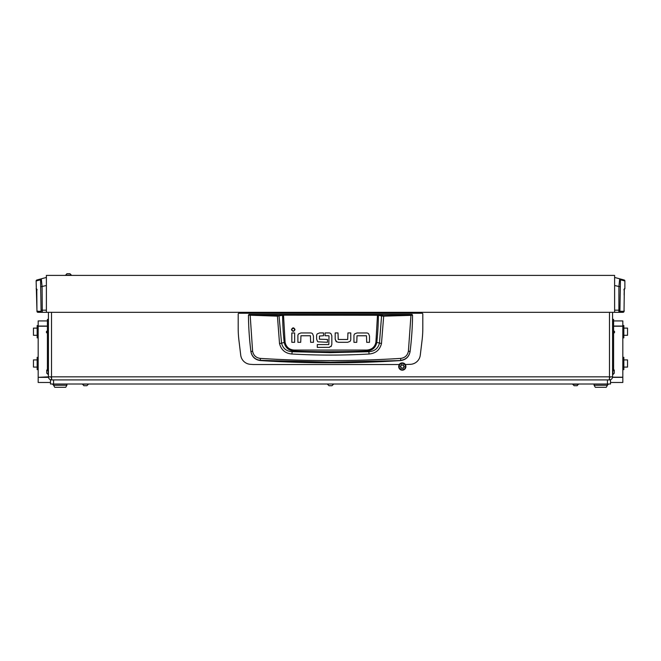 <?xml version="1.0" encoding="UTF-8"?>
<svg xmlns="http://www.w3.org/2000/svg" width="661" height="661" viewBox="0 0 661 661"><rect width="100%" height="100%" fill="white"/><g stroke="black" fill="none" stroke-linecap="round" stroke-linejoin="round"><path stroke-width="0.99" d="M46.386 312.322L46.386 275.397L614.614 275.397L614.614 312.322L37.991 312.322A1.025 1.025 -90 0 1 36.966 311.298L41.089 311.298L40.544 279.801L36.124 280.983L36.966 311.298M624.116 279.991L619.696 278.81L624.116 279.991A1.025 1.025 0 0 1 624.876 280.983L620.456 279.801L619.911 311.298A1.025 1.025 90 0 1 618.886 312.322L618.903 286.659L619.696 278.81A1.025 1.025 105 0 1 620.456 279.801M618.886 312.322L614.614 312.322M619.911 311.298L624.034 311.298L624.323 288.725A1.025 1.025 90 0 1 624.273 289.047L624.273 289.031M624.034 311.298A1.025 1.025 90 0 1 623.009 312.322L618.721 312.322L623.009 312.322C624.108 311.612 624.455 310.976 624.067 310.414L624.058 310.761M614.614 277.446L619.696 278.81M614.614 285.511L619.927 286.717M36.884 279.991L41.304 278.81L36.884 279.991A1.025 1.025 0 0 0 36.124 280.983M46.386 277.446L41.304 278.81L42.097 286.659L42.279 312.322L40.354 312.322M41.304 278.81A1.025 1.025 75 0 0 40.544 279.801L40.643 279.909M40.742 280.289L40.825 280.925M36.95 311.067L37.991 312.322L36.933 310.414L36.801 290.493M46.386 285.511L41.073 286.717M42.114 312.322A1.025 1.025 -90 0 1 41.089 311.298M65.513 275.116L71.363 275.116L69.942 273.704L66.926 273.704L65.513 275.397M612.565 337.961L612.565 339.812M48.435 312.322L48.435 376.836L51.508 376.836L51.69 379.91M609.31 379.91L609.492 376.836L612.565 376.836L612.565 312.322M612.565 376.836C612.367 378.695 611.342 379.72 609.492 379.91L609.425 377.861M51.575 377.861L50.484 376.836M610.516 376.836L609.492 377.861M48.476 377.348L38.181 377.348L48.435 376.836C48.633 378.695 49.658 379.72 51.508 379.91L51.508 377.861M293.244 330.938A1.281 1.281 0 0 1 291.955 329.657A1.281 1.281 0 0 1 293.244 328.368A1.281 1.281 0 0 1 294.525 329.657A1.281 1.281 0 0 1 293.244 330.938M248.966 314.421L412.034 314.421L412.547 315.148C412.456 326.988 411.638 339.093 410.101 351.445L410.084 351.602C409.035 356.866 405.862 359.857 400.549 360.575A1095.608 1095.608 0 0 1 260.451 360.575L260.417 360.336C255.105 359.642 251.932 356.684 250.899 351.445C249.362 339.093 248.544 326.988 248.453 315.148L277.306 316.148L283.486 315.157L378.398 315.264L381.571 316.032L379.439 343.175C378.1 348.454 374.564 351.297 368.846 351.702L366.599 351.082A1084.478 1084.478 0 0 1 294.401 351.082C288.799 350.669 285.403 347.785 284.213 342.431L281.561 343.175L278.992 315.528L248.966 314.421L248.453 315.148L248.966 314.636M369.094 354.015L368.846 351.702L330.5 352.66L292.154 351.702L291.906 354.015C317.635 355.436 343.365 355.436 369.094 354.015C375.729 353.412 379.86 349.917 381.48 343.538L383.694 316.148L410.96 315.355L408.399 351.214C407.523 355.436 404.962 357.832 400.706 358.394C353.908 361.336 307.101 361.336 260.294 358.394C256.047 357.832 253.477 355.436 252.601 351.214L250.916 351.602C251.957 356.866 255.138 359.857 260.451 360.575M300.953 332.946L298.632 333.871L300.953 332.946L310.571 332.946A2.892 2.892 0 0 1 312.529 333.706L313.454 336.028L312.529 333.706M335.185 339.217L335.185 332.937L338.011 332.937L338.217 339.473L347.686 339.473L347.934 332.937L350.76 332.937L350.76 339.465A2.826 2.826 0 0 1 350.016 341.365L347.686 342.299L338.308 342.299L336.119 341.539L335.185 339.217L336.631 341.911M357.006 332.962L354.684 333.888L357.006 332.962L366.624 332.962A2.9 2.9 0 0 1 368.582 333.722L369.516 336.044L368.582 333.722M316.619 339.134L317.528 341.481L316.619 339.134L316.619 335.648A2.694 2.694 0 0 1 317.305 333.846L319.585 332.937L323.526 332.937L323.526 335.763L319.437 336.011L319.437 339.2L327.484 339.465L327.484 342.282L317.982 341.836M330.987 333.731L331.839 335.862L330.987 333.731A2.851 2.851 0 0 0 329.013 332.937L325.072 332.937L325.072 335.763L328.806 335.763M329.5 347.339L317.297 347.389L317.297 344.563L328.814 344.563L329.021 336.028M328.914 347.389L331.401 346.042M400.549 360.575L330.5 362.203L260.417 360.336L260.294 358.394M408.399 351.214L410.101 351.445C409.068 356.676 405.895 359.642 400.583 360.336L400.706 358.394M412.034 314.421L412.547 315.148L410.96 315.355L410.845 314.851L383.611 315.636L377.514 314.653L283.486 314.653L278.992 315.528M313.454 336.028L313.454 342.307L310.637 342.307L310.422 335.763L300.953 335.763L300.705 342.307L297.888 342.307L297.888 335.78A2.826 2.826 0 0 1 298.632 333.871M294.649 332.962L294.649 342.307L291.832 342.307L291.832 332.962L294.649 332.962M295.013 329.583C293.831 327.302 292.649 327.302 291.468 329.583C292.649 331.872 293.831 331.872 295.013 329.583M347.686 342.299L350.016 341.365M369.516 336.044L369.516 342.324L366.69 342.324L366.483 335.78L357.006 335.78L356.766 342.324L353.941 342.324L353.941 335.796A2.826 2.826 0 0 1 354.684 333.888M319.585 332.937L317.305 333.846M331.839 335.862L331.839 344.406L331.012 346.554M252.601 351.214L250.155 314.851M377.514 314.653L375.902 342.332C374.779 347.19 371.664 349.768 366.566 350.074L294.434 350.074C289.353 349.785 286.238 347.199 285.098 342.332L284.213 342.431A273.563 273.563 0 0 1 282.602 315.264L282.156 314.76M381.48 343.538L376.787 342.431A273.563 273.563 0 0 0 378.398 315.264L378.844 314.76M383.611 315.636L383.694 316.148L381.571 316.032L382.008 315.528M277.389 315.636L279.52 343.538C281.156 349.925 285.288 353.42 291.906 354.015M294.434 350.074L294.401 351.082L292.154 351.702C286.444 351.305 282.916 348.463 281.561 343.175L279.52 343.538M366.566 350.074L366.599 351.082C372.226 350.644 375.622 347.76 376.787 342.431L375.902 342.332M47.41 323.675L47.41 326.038M48.435 319.42L47.41 319.42L47.41 370.705L48.435 370.705M47.41 333.037L47.187 333.037A1.025 1.025 0 0 1 47.41 331.012M613.59 326.038L613.59 323.675M613.59 321.089L613.59 319.42L612.565 319.42L612.565 321.089L613.59 321.089L613.59 365.971L612.565 365.971M613.59 369.036L612.565 369.036L612.565 370.705L613.59 370.705L613.59 365.971M613.59 331.012A1.025 1.025 0 0 1 613.813 333.037L613.59 333.037M253.32 364.525L399.227 364.525A3.693 3.693 0 0 1 405.367 364.525L410.696 364.31A10.402 10.402 0 0 0 420.272 355.188L422.073 340.291A102.571 102.571 0 0 0 422.809 327.996L422.809 314.066A0.818 0.818 0 0 0 421.991 313.24L239.009 313.24A0.818 0.818 0 0 0 238.191 314.066L238.191 327.996A102.571 102.571 0 0 0 238.927 340.291L240.728 355.188A10.402 10.402 0 0 0 250.304 364.31L253.32 364.525M401.078 363.641A3.181 3.181 0 0 0 399.36 367.797A3.181 3.181 0 0 0 403.516 369.516A3.181 3.181 0 0 0 405.234 365.359A3.181 3.181 0 0 0 401.078 363.641M403.673 369.896A3.586 3.586 0 0 1 398.98 367.954A3.586 3.586 0 0 1 400.921 363.261A3.586 3.586 0 0 1 405.614 365.203A3.586 3.586 0 0 1 403.673 369.896M403.103 364.913A0.43 0.43 0 0 0 402.97 365.004A0.595 0.595 0 0 1 402.053 364.88A0.43 0.43 0 0 0 401.268 365.211A0.595 0.595 0 0 1 400.706 365.938A0.43 0.43 0 0 0 400.599 366.789A0.595 0.595 0 0 1 400.946 367.64A0.43 0.43 0 0 0 401.624 368.16A0.595 0.595 0 0 1 402.541 368.276A0.43 0.43 0 0 0 403.326 367.946A0.595 0.595 0 0 1 403.888 367.219A0.43 0.43 0 0 0 404.003 366.368A0.595 0.595 0 0 1 403.648 365.516A0.43 0.43 0 0 0 403.103 364.913M612.838 370.705L612.838 374.63L614.259 373.217L614.259 370.201L613.59 369.301M612.565 370.705L612.565 377.191L622.819 377.191L622.819 382.479L610.516 382.479M47.41 369.301L46.741 370.201L46.741 373.217L48.435 374.63M48.162 370.705L48.162 374.63M610.516 379.91L610.516 384.016L607.434 384.016L607.434 379.91L610.516 379.91M66.901 384.016L66.901 385.247L53.566 385.247L53.566 384.016L50.484 384.016L50.484 379.91L607.434 379.91M53.566 379.91L53.566 384.016L607.434 384.016L607.434 385.247L606.253 387.296L595.288 387.296L594.099 385.247L594.099 384.016M594.099 385.247L607.434 385.247M66.901 385.247L65.712 387.296L54.747 387.296L53.566 385.247M328.996 385.71L327.575 384.289L328.996 385.71L332.004 385.71L333.425 384.016L327.575 384.016M84.434 385.71L85.624 385.71M83.922 385.71L86.798 385.71M82.443 384.289L88.285 384.016M83.856 385.71L82.435 384.016M576.442 385.71L577.144 385.71L578.565 384.016M574.45 385.71L575.905 385.71M574.202 385.71L577.144 385.71M574.128 385.71L572.715 384.289L578.557 384.289M52.698 384.289L53.566 384.289M608.302 384.289L607.434 384.289M329.575 385.71L330.764 385.71M38.181 377.348L38.181 382.479L50.484 382.479M612.524 377.348L622.819 377.348M38.181 326.063L47.41 326.063M613.59 326.063L622.819 326.063M613.59 320.932L622.819 320.932L622.819 325.551L623.844 325.551L623.844 337.862L622.819 337.862M47.41 326.22L38.181 326.22L38.181 320.932L47.41 320.932M613.59 326.22L622.819 326.22L622.819 377.191M38.181 377.191L38.181 326.22M622.819 326.22L622.819 325.551M622.819 369.656L623.844 369.656L623.844 357.345L622.819 357.345M38.181 325.551L37.156 325.551L37.156 337.862L38.181 337.862M38.181 357.345L37.156 357.345L37.156 369.656L38.181 369.656M627.537 328.112L627.537 335.292L627.537 328.112L623.844 328.112M627.537 359.915L627.537 367.095L627.537 359.915L623.844 359.915M33.463 335.292L33.463 328.112L33.463 335.292L37.156 335.292M33.463 367.095L33.463 359.915L33.463 367.095L37.156 367.095M624.323 288.725L624.876 288.725L623.844 289.758M614.614 310.158L619.836 310.216M41.164 310.216L46.386 310.158M51.508 312.322L51.508 376.836L609.492 376.836L609.492 312.322M412.034 314.636L410.845 314.851M285.098 342.332L283.486 314.653M48.435 369.036L47.41 369.036M48.435 365.971L47.41 365.971M48.435 324.154L47.41 324.154M48.435 321.089L47.41 321.089M612.565 324.154L613.59 324.154M624.876 280.983L624.876 288.725M624.133 294.922L624.281 288.981L624.133 294.922M36.727 289.031L36.933 310.414M36.124 288.725L37.156 289.758M52.69 384.289L54.111 385.71L52.69 384.016M608.31 384.289L606.889 385.71L608.31 384.016M86.872 385.71L88.285 384.289M332.004 385.71L333.425 384.289M627.537 335.292L623.844 335.292M627.537 367.095L623.844 367.095M33.463 328.112L37.156 328.112M33.463 359.915L37.156 359.915"/></g></svg>
